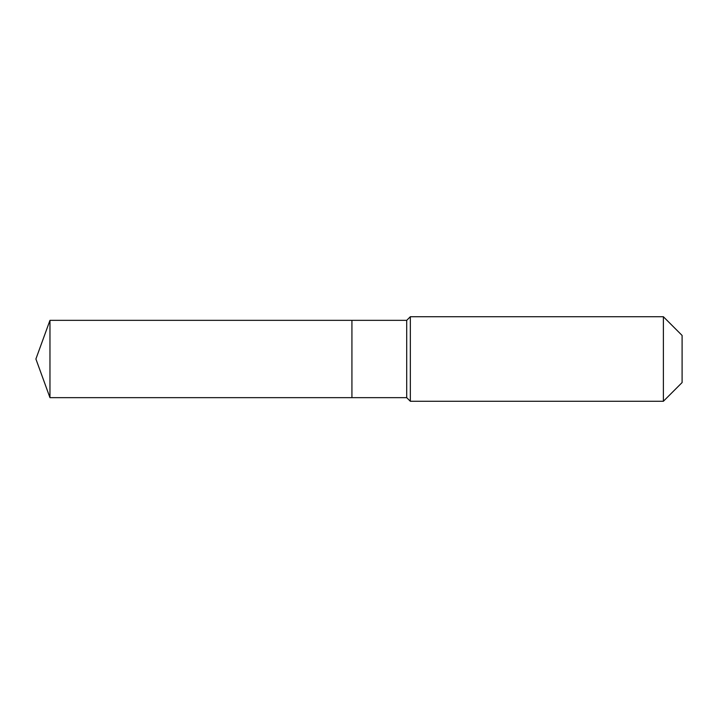 <?xml version="1.0" encoding="UTF-8"?>
<svg xmlns="http://www.w3.org/2000/svg" width="718" height="718" viewBox="0 0 718 718"><rect width="100%" height="100%" fill="white"/><g stroke="black" fill="none" stroke-linecap="round" stroke-linejoin="round"><path stroke-width="1.08" d="M35.9 359L49.964 320.345L406.711 320.345L410.337 316.728L663.378 316.728L682.1 335.45L682.1 382.55L663.378 401.272L410.337 401.272L406.711 397.655L49.964 397.655L35.9 359L49.964 397.655L49.964 320.345M682.1 382.55L663.378 401.272L410.337 401.272L406.711 397.655L351.928 397.655L351.928 320.345L351.928 397.655L49.964 397.655M406.711 397.655L406.711 320.345M410.337 401.272L410.337 316.728M663.378 401.272L663.378 316.728"/></g></svg>
